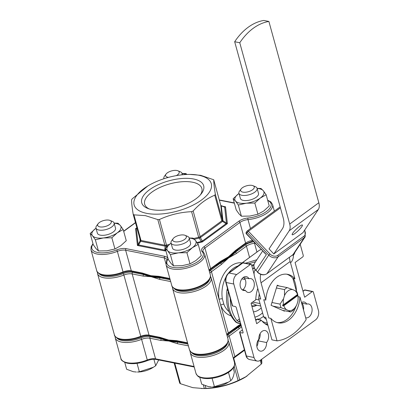 <?xml version="1.0" encoding="UTF-8"?>
<svg xmlns="http://www.w3.org/2000/svg" width="409" height="409" viewBox="0 0 409 409"><rect width="100%" height="100%" fill="white"/><g stroke="black" fill="none" stroke-linecap="round" stroke-linejoin="round"><path stroke-width="0.61" d="M280.426 207.828L248.391 231.243A1.176 0.695 -126.2 0 0 247.711 230.824A1.176 0.695 -126.2 0 0 247.297 230.896A1.176 0.695 -126.2 0 0 247.194 231.003A1.176 0.925 33.6 0 0 247.225 232.404L246.422 233.611L266.371 254.628L263.667 252.123M299.705 226.259A7.06 1.212 136.5 0 0 294.265 231.264A7.06 1.212 136.5 0 0 292.179 234.735A7.06 1.212 136.5 0 0 294.899 233.493A7.06 1.212 136.5 0 0 300.339 228.488A7.06 1.212 136.5 0 0 302.42 225.016A7.06 1.212 136.5 0 0 299.705 226.259M266.3 319.347A24.709 16.779 -78.8 0 1 263.713 316.939L265.748 317.343L271.949 339.859L277.031 340.871L270.83 318.35A24.709 16.779 101.2 0 0 278.069 322.813A24.709 16.779 101.2 0 0 288.78 320.017A24.709 16.779 101.2 0 0 299.955 297.062L298.003 296.673M277.062 322.563A24.709 16.779 101.2 0 0 286.75 319.613A24.709 16.779 101.2 0 0 295.937 306.423M234.679 41.738A58.83 39.949 101.2 0 1 263.81 20.45L268.892 21.457L318.831 202.757A11.764 6.948 53.8 0 1 318.335 209.48L302.957 232.655L273.831 253.943L269.04 248.897L282.43 228.723A18.824 11.12 -126.2 0 0 283.222 217.961L234.679 41.738L239.766 42.751L289.7 224.045A11.764 6.948 53.8 0 1 289.209 230.773L273.831 253.943M289.454 257.256A18.824 11.12 -126.2 0 0 290.16 261.504L294.925 278.8A24.709 16.779 101.2 0 0 287.685 274.342A24.709 16.779 101.2 0 0 265.799 300.094L263.764 299.69L268.795 317.951L270.83 318.35M296.51 291.535L292.89 278.396L294.925 278.8M299.955 297.062L306.157 319.577A55.445 37.654 -78.8 0 1 277.031 340.871M263.713 316.939L258.682 298.677L260.717 299.081L254.551 276.714A11.764 6.948 53.8 0 1 255.047 269.986L255.206 269.746M260.753 274.388A18.824 11.12 -126.2 0 0 261.034 282.793L265.799 300.094M268.892 21.457A58.83 39.949 101.2 0 0 239.766 42.751M292.89 278.396A24.709 16.779 101.2 0 0 286.658 274.183M284.552 310.743L284.424 311.167L271.09 305.303L277.266 285.18L279.117 285.993M258.682 298.677A24.709 16.779 -78.8 0 1 259.296 293.933M246.336 233.861L246.422 233.611A1.176 0.925 33.6 0 1 246.213 232.399A1.176 1.176 0 0 0 246.336 233.861L266.371 254.628L255.968 270.308L257.563 271.99L268.769 255.104L247.225 232.404L248.391 231.243L269.935 253.943A5.884 4.637 33.6 0 0 277.757 255.344L303.815 236.295A5.884 4.637 33.6 0 0 304.485 230.349M261.269 249.597L259.643 250.093A1.176 0.93 -107 0 1 259.863 249.981A1.176 1.176 0 0 0 259.516 250.155A1.176 0.695 -126.2 0 0 259.413 250.257M238.585 265.83A1.176 0.93 -107 0 1 238.948 265.221L239.756 264.971M174.786 363.151L180.451 383.724L192.813 387.655L203.636 388.55A40.005 17.439 -15.4 0 0 245.604 376.991L261.269 364.082L260.236 360.334M260.932 359.828L261.857 363.187L261.668 359.291M261.857 363.187L261.269 364.082M233.728 358.253L239.679 379.859L246.944 376.178M239.679 379.859L238.099 380.554L234.199 366.387M205.226 385.697L205.962 388.366C217.189 387.85 227.9 385.247 238.099 380.554M205.962 388.366L204.316 388.458L203.339 384.925M201.335 388.535L204.316 388.458M168.759 340.431A56.473 24.622 -15.4 0 0 178.769 341.551A56.473 24.622 164.6 0 1 168.759 340.431A56.473 24.622 164.6 0 1 160.604 337.946A56.473 24.622 -15.4 0 0 168.759 340.431M236.489 327.67A56.473 24.622 -15.4 0 0 241.08 325.037A56.473 24.622 164.6 0 1 236.489 327.67M187.905 344.097L177.951 342.118A1.176 0.798 101.2 0 0 177.465 343.703L168.927 341.045A56.473 24.622 -15.4 0 0 177.951 342.118A56.473 24.622 -15.4 0 0 182.169 342.226M233.299 330.002A56.473 24.622 -15.4 0 0 238.064 327.512A56.473 24.622 -15.4 0 0 241.249 325.651M158.789 337.589A56.473 24.622 -15.4 0 0 161.432 338.846A56.473 24.622 -15.4 0 0 168.927 341.045L160.947 340.426A1.176 0.798 -78.8 0 1 161.432 338.846L150.364 336.648A9.412 4.105 164.6 0 0 140.895 337.926A1.176 0.266 68.1 0 1 141.596 339.347A20 8.722 164.6 0 1 121.483 342.067A20 8.722 164.6 0 1 115.231 337.854L120.911 358.478A20 8.722 -15.4 0 0 127.163 362.691A20 8.722 -15.4 0 0 147.276 359.971A8.236 3.589 164.6 0 1 155.558 358.851L149.878 338.228A8.236 3.589 -15.4 0 0 141.596 339.347L147.276 359.971A1.176 0.266 68.1 0 1 147.296 360.661C139.546 363.601 132.654 364.388 126.611 363.034C122.639 361.479 120.737 359.961 120.911 358.478M241.561 326.776L239.193 328.698A1.176 0.695 -126.2 0 0 238.064 327.512L228.043 334.833A9.412 4.105 164.6 0 0 227.072 335.646M180.451 383.724L179.704 383.156L174.157 363.028L179.704 383.156M163.927 178.58L163.518 178.871A15.061 6.564 164.6 0 1 163.927 178.58M186.969 174.459L185.921 173.58L182.041 173.457M182.077 173.58A15.061 6.564 164.6 0 1 186.289 174.49M257.133 188.472A15.061 6.564 164.6 0 1 263.34 190.778A15.061 6.564 164.6 0 1 260.267 198.068A15.061 6.564 -15.4 0 1 246.346 203.201A15.061 6.564 164.6 0 1 239.613 203.089A15.061 6.564 164.6 0 1 235.502 201.049L238.324 205.032L246.346 203.201L254.833 203.043L260.267 198.068L266.162 194.766L263.34 190.778L260.983 188.472L257.103 188.35M266.162 194.766L269.245 205.952L263.81 210.932L257.915 214.234L249.889 216.064L241.407 216.223L239.045 213.912L236.228 209.929L233.145 198.743L235.502 201.049A15.061 6.564 164.6 0 1 238.58 193.764L233.145 198.743M253.013 185.691L255.426 186.708A9.412 4.105 164.6 0 1 257.092 188.309L258.498 193.416A9.412 4.105 164.6 0 1 253.621 198.743A9.412 4.105 164.6 0 1 243.289 200.395A9.412 4.105 164.6 0 1 240.349 198.416L238.943 193.309A9.412 4.105 164.6 0 1 239.551 191.08L241.106 188.973A7.06 3.078 -15.4 0 0 247.501 191.928A7.06 3.078 -15.4 0 0 253.57 188.856A7.06 3.078 -15.4 0 0 253.013 185.691A7.06 3.078 -15.4 0 0 247.404 185.609A7.06 3.078 -15.4 0 0 241.106 188.973M257.915 214.234L254.833 203.043M241.407 216.223L238.324 205.032M238.984 193.472L238.58 193.764A15.061 6.564 164.6 0 1 238.984 193.472M189.224 238.115A15.061 6.564 164.6 0 1 195.43 240.42A15.061 6.564 164.6 0 1 192.353 247.706A15.061 6.564 -15.4 0 1 178.436 252.844A15.061 6.564 164.6 0 1 171.698 252.726A15.061 6.564 164.6 0 1 167.593 250.691L170.41 254.674L178.436 252.844L186.918 252.685L192.353 247.706L198.247 244.403L195.43 240.42L193.068 238.11L189.188 237.987M198.247 244.403L201.33 255.594L195.896 260.569L190.001 263.871L181.979 265.707L173.493 265.86L171.136 263.554L168.314 259.572L165.231 248.381L167.593 250.691A15.061 6.564 164.6 0 1 170.665 243.406L165.231 248.381M185.098 235.333L187.516 236.346A9.412 4.105 164.6 0 1 189.178 237.951L190.584 243.053A9.412 4.105 164.6 0 1 185.706 248.386A9.412 4.105 164.6 0 1 175.379 250.037A9.412 4.105 164.6 0 1 172.434 248.053L171.028 242.951A9.412 4.105 164.6 0 1 171.637 240.722L173.191 238.611A7.06 3.078 -15.4 0 0 174.94 241.77A7.06 3.078 -15.4 0 0 184.111 239.766A7.06 3.078 -15.4 0 0 185.098 235.333A7.06 3.078 -15.4 0 0 184.142 235.047A7.06 3.078 -15.4 0 0 173.191 238.611M190.001 263.871L186.918 252.685M173.493 265.86L170.41 254.674M171.074 243.11L170.665 243.406A15.061 6.564 164.6 0 1 171.074 243.115M200.354 194.894A29.647 12.924 -15.4 0 0 201.928 188.774A29.647 12.924 -15.4 0 0 192.583 182.225A29.647 12.924 -15.4 0 0 159.73 187.573A29.647 12.924 -15.4 0 0 144.776 204.515A29.647 12.924 -15.4 0 0 149.259 208.968M193.631 179.004A32.122 14.003 -15.4 0 0 151.565 188.344A32.122 14.003 -15.4 0 0 147.946 208.518A32.122 14.003 -15.4 0 0 151.78 209.597A32.122 14.003 -15.4 0 0 201.254 193.835A32.122 14.003 -15.4 0 0 193.631 179.004M198.769 175.251A40.005 17.439 164.6 0 1 201.509 200.016A40.005 17.439 164.6 0 1 146.642 213.35A40.005 17.439 164.6 0 1 147.833 185.972A40.005 17.439 164.6 0 1 189.807 174.413A40.005 17.439 164.6 0 1 198.769 175.251M157.797 219.582L159.444 219.49L166.504 245.114L166.305 246.085A2.352 0.695 -175.3 0 0 165.139 246.152L157.797 219.582L145.435 215.65L133.937 214.848L140.993 240.466L140.66 241.295L140.129 240.896L140.246 239.904L133.237 214.469M191.586 211.683L193.166 210.988L200.39 237.583A2.352 0.777 150.3 0 0 199.275 238.074L198.641 237.302L191.586 211.683C180.359 212.194 169.643 214.802 159.444 219.49M214.756 195.205L215.344 194.316L222.399 219.935L222.951 220.763L222.537 221.392L221.811 220.829L214.756 195.205C206.985 198.391 199.791 203.651 193.166 210.988M220.753 205.292A2.352 1.028 164.6 0 1 220.778 205.359L220.921 205.517A2.352 1.191 110.8 0 1 221.305 205.88L220.794 205.43L213.738 179.807C213.697 182.542 214.234 187.378 215.344 194.316M189.807 174.413L200.625 175.308L213.728 179.766L220.778 205.359A2.352 1.028 164.6 0 1 220.794 205.43L222.399 219.935A2.352 1.028 164.6 0 1 221.811 220.829L200.221 236.607A2.352 1.028 164.6 0 1 198.641 237.302L193.595 238.529M236.704 250.247A56.473 24.622 164.6 0 1 217.624 264.194A56.473 24.622 -15.4 0 0 236.704 250.247M162.266 277.481A56.473 24.622 164.6 0 1 151.1 276.32A56.473 24.622 164.6 0 1 142.204 273.498A56.473 24.622 -15.4 0 0 151.1 276.32A56.473 24.622 -15.4 0 0 162.266 277.481M235.42 251.182L232.859 253.289A56.473 24.622 164.6 0 1 228.386 256.883A56.473 24.622 164.6 0 1 222.624 260.691L220.482 262.103A1.176 0.695 -126.2 0 0 220.635 261.325L228.386 256.883L235.574 250.4A1.176 0.695 53.8 0 1 235.42 251.182L245.441 243.861L253.053 240.942M159.444 276.919L156.933 276.566A56.473 24.622 164.6 0 1 150.931 275.707L158.907 276.326A1.176 0.798 101.2 0 0 159.444 276.919L169.975 279.01M142.388 273.048L150.931 275.707A56.473 24.622 164.6 0 1 146.289 274.536L142.93 273.641A1.176 0.798 -78.8 0 1 142.388 273.048L131.32 270.85A1.176 0.798 101.2 0 0 131.856 271.443L142.93 273.641M169.357 244.418L166.504 245.114A2.352 1.028 164.6 0 1 164.858 245.206L140.993 240.466A2.352 1.028 164.6 0 1 140.256 239.976L133.186 214.28C132.081 207.399 131.55 202.562 131.58 199.776L132.168 198.886L147.833 185.972M197.005 242.532L201.228 241.504A2.352 0.777 150.3 0 1 202.348 241.013L226.029 223.703L226.443 223.074L224.684 207.164A2.352 1.191 110.8 0 0 224.301 206.801L224.301 206.801A2.352 1.191 110.8 0 0 224.152 206.765L225.523 206.811L224.684 207.164L221.305 205.88L222.951 220.763L227.384 223.631L226.029 223.703L222.537 221.392L200.39 237.583L202.348 241.013L202.358 241.923L201.228 241.504L199.275 238.074L194.387 239.26M165.977 250.073L165.098 250.978L164.812 250.134L165.139 246.152L140.66 241.295L138.641 244.945L137.434 245.492L140.129 240.896L139.873 238.575M136.933 227.91L136.35 228.631L135.573 228.672L136.764 228.002M136.892 227.757L136.534 228.196A2.352 1.391 -140.8 0 0 136.35 228.631L138.109 244.541L138.641 244.945L164.812 250.134A2.352 0.695 -175.3 0 1 165.696 250.068M224.331 206.811L220.921 205.517M133.186 214.28L133.937 214.848M176.284 175.63A7.06 3.078 -15.4 0 0 177.951 170.798A7.06 3.078 -15.4 0 0 171.867 170.834A7.06 3.078 -15.4 0 0 166.044 174.081A7.06 3.078 -15.4 0 0 168.585 177.348M177.951 170.798L180.369 171.816A9.412 4.105 164.6 0 1 182.031 173.416A9.412 4.105 164.6 0 1 181.898 174.832M163.994 178.713A9.412 4.105 164.6 0 1 163.881 178.416A9.412 4.105 164.6 0 1 164.49 176.187L166.044 174.081M257.092 188.309A9.412 4.105 164.6 0 1 248.084 195.021A9.412 4.105 164.6 0 1 238.943 193.309M287.251 287.609L292.762 289.623A10.706 7.27 101.2 0 0 288.11 290.835A10.706 7.27 101.2 0 0 284.465 295.687L284.541 289.592A13.062 8.87 -78.8 0 1 285.855 288.457A13.062 8.87 -78.8 0 1 287.251 287.609L277.133 285.6M276.407 287.977L284.541 289.592M297.496 294.521L283.565 304.705L282.599 304.94A11.411 7.751 -78.8 0 0 282.88 305.958L283.846 305.722L297.778 295.543L297.726 295.104A11.411 7.751 -78.8 0 0 297.445 294.086L297.496 294.521A10.706 7.27 101.2 0 0 294.756 290.497L296.878 291.842A13.062 8.87 -78.8 0 1 297.875 295.456L298.059 297.445A10.706 7.27 101.2 0 0 297.778 295.543M292.762 289.623L294.756 290.497M272.941 306.121L281.075 307.732A13.062 8.87 -78.8 0 1 280.078 304.117L283.544 298.698L284.465 295.687M283.544 298.698A10.706 7.27 101.2 0 0 283.565 304.705M252.665 302.098L260.027 303.555M280.078 304.117L271.949 302.507M259.03 299.945L255.753 299.291M290.702 311.965L288.58 310.625A10.706 7.27 101.2 0 0 296.479 305.421L293.417 309.981A13.062 8.87 -78.8 0 1 290.702 311.965L282.568 310.349M260.702 306.014L256.474 305.175L251.469 302.972M283.846 305.722A10.706 7.27 101.2 0 0 286.586 309.746L281.075 307.732M288.58 310.625L286.586 309.746M296.479 305.421A10.706 7.27 101.2 0 0 296.878 304.557L297.798 301.551A10.706 7.27 101.2 0 0 298.059 297.445M282.88 305.958L297.726 295.104M253.416 311.837A19.059 12.945 101.2 0 0 261.218 307.885M296.484 291.443A29.412 19.975 101.2 0 0 295.262 283.227A29.412 19.975 101.2 0 0 293.524 278.524M257.782 288.442A29.412 19.975 101.2 0 0 255.727 299.858L251.06 303.274L256.683 323.688L261.351 320.278A29.412 19.975 101.2 0 0 267.956 325.365M301.617 303.1L306.776 304.122A7.06 4.796 101.2 0 0 304.143 302.031A7.06 4.796 101.2 0 0 301.474 302.573M305.666 317.793A7.06 4.796 101.2 0 0 305.84 317.834A7.06 4.796 101.2 0 0 310.794 314.864A7.06 4.796 101.2 0 0 311.811 307.548A7.06 4.796 101.2 0 0 308.591 303.984A7.06 4.796 101.2 0 0 306.776 304.122M303.493 309.904A7.06 4.796 101.2 0 0 303.34 305.866A7.06 4.796 101.2 0 0 301.74 303.125M268.345 334.117A7.06 4.796 101.2 0 0 265.119 330.559A7.06 4.796 101.2 0 0 258.866 339.143A7.06 4.796 101.2 0 0 256.852 346.351A7.06 4.796 101.2 0 0 260.313 351.111A7.06 4.796 101.2 0 0 266.566 342.527A7.06 4.796 101.2 0 0 268.345 334.117M243.125 277.558L248.989 278.723A7.06 4.796 101.2 0 0 246.356 276.627A7.06 4.796 101.2 0 0 240.282 282.619A7.06 4.796 101.2 0 0 243.611 290.477A7.06 4.796 101.2 0 0 245.426 290.339A7.06 4.796 101.2 0 0 248.053 292.43A7.06 4.796 101.2 0 0 253.007 289.46A7.06 4.796 101.2 0 0 254.03 282.144A7.06 4.796 101.2 0 0 250.804 278.585A7.06 4.796 101.2 0 0 248.989 278.723M242.813 289.823A7.06 4.796 101.2 0 0 245.558 280.467A7.06 4.796 101.2 0 0 243.953 277.721M225.921 277.2A24.709 16.779 101.2 0 0 222.368 298.861L223.851 304.255A24.709 16.779 101.2 0 0 228.968 311.571M240.967 324.628A56.473 24.622 164.6 0 1 240.344 325.007L238.196 326.418A1.176 0.695 -126.2 0 0 238.35 325.636L240.804 324.035M174.648 340.881A56.473 24.622 164.6 0 1 168.646 340.022L176.622 340.641A1.176 0.798 101.2 0 0 177.158 341.234L174.648 340.881M170.19 279.782L160.236 277.808A1.176 0.798 101.2 0 0 159.75 279.388L151.212 276.729A56.473 24.622 -15.4 0 0 160.236 277.808A56.473 24.622 -15.4 0 0 164.449 277.916M215.584 265.686A56.473 24.622 -15.4 0 0 220.349 263.197A56.473 24.622 -15.4 0 0 228.667 257.905A56.473 24.622 -15.4 0 0 235.293 252.276A56.473 24.622 -15.4 0 0 237.915 249.362M240.221 321.919L238.529 321.581L237.051 320.651A35.297 23.967 -78.8 0 1 231.755 309.802A35.297 23.967 -78.8 0 1 230.257 298.468M254.122 274.281L251.54 264.899A1.176 0.798 101.2 0 0 251.003 264.306A1.176 0.798 101.2 0 0 250.492 264.439L236.693 274.526A7.06 4.796 101.2 0 0 233.784 284.015L254.03 357.512A7.06 4.796 101.2 0 0 257.256 361.075A7.06 4.796 101.2 0 0 260.313 360.278L315.503 319.94A7.06 4.796 101.2 0 0 318.417 310.451L313.355 292.077A1.176 0.798 101.2 0 0 312.819 291.484A1.176 0.798 101.2 0 0 312.307 291.617L304.685 290.104L303.018 291.32M228.299 291.351A35.297 23.967 101.2 0 0 229.383 309.332A35.297 23.967 101.2 0 0 237.128 322.813A2.352 1.6 101.2 0 0 237.685 323.1L236.09 322.338L240.661 323.514M228.176 290.911L226.995 289.823C225.17 303.575 228.202 314.414 236.09 322.338M242.425 329.915L239.858 331.791A1.176 0.511 -15.4 0 0 239.572 332.272A1.176 0.511 -15.4 0 0 239.935 332.522L242.481 333.028A1.176 0.695 -126.2 0 0 242.89 332.957A1.176 0.695 -126.2 0 0 243.043 332.174L236.295 307.67A1.176 0.695 -126.2 0 0 235.17 306.484L232.624 305.978A1.176 0.511 164.6 0 1 232.261 305.733L225.794 282.251A1.176 0.511 164.6 0 0 226.157 282.501L232.624 305.978M256.852 346.357A7.06 4.796 101.2 0 0 258.094 340.845A7.06 4.796 101.2 0 0 260.104 333.637M259.751 319.961L260.196 319.634A27.06 18.374 101.2 0 0 260.83 320.175M261.949 320.999A27.06 18.374 101.2 0 0 266.596 322.936A27.06 18.374 101.2 0 0 267.317 323.059M255.446 319.194L257.016 319.506M253.836 241.765A9.412 4.105 164.6 0 0 245.308 244.95L235.293 252.276A1.176 0.695 53.8 0 1 236.417 253.462L228.667 257.905L221.479 264.388A1.176 0.695 -126.2 0 0 220.349 263.197L210.328 270.518A9.412 4.105 164.6 0 0 209.357 271.331M141.074 273.273A56.473 24.622 -15.4 0 0 143.717 274.531A56.473 24.622 -15.4 0 0 151.212 276.729L143.232 276.111A1.176 0.798 -78.8 0 1 143.717 274.531L132.644 272.333A1.176 0.798 101.2 0 0 132.163 273.912A8.236 3.589 -15.4 0 0 123.881 275.032L140.752 336.285A8.236 3.589 164.6 0 1 149.034 335.165L160.103 337.364L168.646 340.022A56.473 24.622 164.6 0 1 164.004 338.851L160.645 337.957A1.176 0.798 -78.8 0 1 160.103 337.364M230.932 315.799A27.06 18.374 -78.8 0 1 220.707 305.288L219.081 299.378A27.06 18.374 -78.8 0 1 241.443 262.829M312.307 291.617L304.644 297.22L295.083 262.506L302.747 256.908A1.176 0.798 101.2 0 0 303.233 255.323L300.196 244.301M290.518 262.803A7.06 4.796 101.2 0 0 293.335 255.323A7.06 4.796 101.2 0 0 294.976 252.164M241.99 289.659L245.426 290.339M257.987 340.457L258.094 340.85L266.566 342.527M292.363 255.129L293.335 255.323M255.778 320.411L257.951 318.826L257.961 319.608L261.351 320.278M257.66 319.455L257.961 319.608M257.951 318.826A28.236 19.177 101.2 0 0 258.795 319.772M222.368 298.861A2.352 0.844 -9.6 0 0 219.081 299.378L211.458 271.709A8.236 3.589 -15.4 0 0 209.883 273.253M226.755 334.506A8.236 3.589 164.6 0 1 228.329 332.962L220.707 305.288A2.352 1.191 158.3 0 1 223.851 304.255M254.224 267.915L252.716 269.168M114.162 223.222A15.061 6.564 164.6 0 1 120.369 225.528A15.061 6.564 164.6 0 1 117.291 232.813A15.061 6.564 -15.4 0 1 103.375 237.951A15.061 6.564 164.6 0 1 96.636 237.833A15.061 6.564 164.6 0 1 92.531 235.799L95.353 239.781L103.375 237.951L111.862 237.793L117.291 232.813L123.191 229.51L120.369 225.528L118.007 223.217L114.126 223.094M123.191 229.51L126.269 240.702L120.834 245.676L114.939 248.979L106.918 250.814L98.431 250.968L96.074 248.662L93.252 244.679L90.169 233.488L92.531 235.799A15.061 6.564 164.6 0 1 95.604 228.513L90.169 233.488M110.041 220.441L112.455 221.453A9.412 4.105 164.6 0 1 114.116 223.058L115.522 228.166A9.412 4.105 164.6 0 1 110.65 233.493A9.412 4.105 164.6 0 1 100.317 235.144A9.412 4.105 164.6 0 1 97.373 233.161L95.967 228.058A9.412 4.105 164.6 0 1 96.575 225.829L98.129 223.718A7.06 3.078 -15.4 0 0 99.883 226.877A7.06 3.078 -15.4 0 0 109.055 224.873A7.06 3.078 -15.4 0 0 110.041 220.441A7.06 3.078 -15.4 0 0 109.08 220.154A7.06 3.078 -15.4 0 0 98.129 223.718M114.939 248.979L111.862 237.793M98.431 250.968L95.353 239.781M96.013 228.217L95.604 228.513A15.061 6.564 164.6 0 1 96.013 228.222M228.442 382.149L227.302 382.839A14.131 6.161 164.6 0 1 212.476 386.924L214.423 386.679L228.442 382.149L230.742 380.656C232.373 379.373 233.575 376.52 234.352 372.108L233.237 368.069M199.812 377.277L201.703 384.153L208.391 386.602L211.468 386.919M189.178 237.951A9.412 4.105 164.6 0 1 184.301 243.278A9.412 4.105 164.6 0 1 173.973 244.935A9.412 4.105 164.6 0 1 171.028 242.951M212.102 378.264L214.423 386.679M228.473 372.41L230.742 380.656M153.38 367.256L152.24 367.947A14.131 6.161 164.6 0 1 137.414 372.032L139.362 371.786L153.38 367.256L155.686 365.764L158.697 359.961M124.75 362.384L126.642 369.261L133.329 371.709L136.407 372.026M114.116 223.058A9.412 4.105 164.6 0 1 109.244 228.391A9.412 4.105 164.6 0 1 98.912 230.042A9.412 4.105 164.6 0 1 95.967 228.058M137.046 363.371L139.362 371.786M153.896 359.271L155.686 365.764M318.335 209.48L289.209 230.773M318.831 202.757L289.7 224.045M290.16 261.504L261.034 282.793M277.757 255.344A1.176 0.695 -126.2 0 1 278.156 256.786L266.949 273.672L293.008 254.623L304.214 237.736L278.156 256.786A7.06 5.568 -146.4 0 1 268.769 255.104L269.935 253.943M255.615 261.637L248.503 263.81M251.632 265.226L254.03 264.495M245.502 263.217L256.878 259.741M238.82 265.283L259.516 250.155A1.176 0.695 -126.2 0 1 259.643 250.093L238.948 265.221A1.176 0.695 -126.2 0 0 238.82 265.283A1.176 1.176 0 0 0 238.36 265.993M262.644 251.044L254.684 263.043A7.06 5.568 33.6 0 0 255.968 270.308L257.563 271.99A7.06 5.568 33.6 0 0 266.949 273.672A1.176 0.695 53.8 0 1 266.842 273.779A1.176 0.695 53.8 0 1 266.678 273.856M292.772 254.797A1.176 0.695 53.8 0 0 292.905 254.73A1.176 0.695 53.8 0 0 293.008 254.623A7.06 5.568 33.6 0 0 294.102 253.483L305.308 236.596A7.06 5.568 -146.4 0 1 304.214 237.736A1.176 0.695 -126.2 0 0 303.815 236.295M195.967 373.371A20 8.722 -15.4 0 0 202.22 377.584A20 8.722 -15.4 0 0 224.178 374.071A20 8.722 -15.4 0 0 234.536 362.747L228.856 342.123A20 8.722 164.6 0 1 218.498 353.448A20 8.722 164.6 0 1 196.54 356.96A20 8.722 164.6 0 1 190.287 352.747L195.967 373.371C198.529 378.044 199.347 376.689 201.657 377.921C206.233 379.041 211.657 378.749 217.936 377.052C223.963 375.309 228.616 372.844 231.893 369.659C233.294 367.374 234.72 368.146 234.536 362.747M191.908 352.849A18.824 8.206 -15.4 0 0 211.468 354.327A18.824 8.206 -15.4 0 0 227.516 343.044M116.846 337.957A18.824 8.206 -15.4 0 0 140.895 337.926M239.193 328.698L229.173 336.024A8.236 3.589 -15.4 0 0 227.598 337.568M233.278 358.192A8.236 3.589 164.6 0 1 234.853 356.643L229.173 336.024A1.176 0.695 -126.2 0 0 228.043 334.833M244.521 350.247L234.7 357.425A1.176 0.695 -126.2 0 0 234.853 356.643L244.367 349.69M258.861 339.092L259.362 338.729M190.119 351.648L189.863 350.717M160.947 340.426L149.878 338.228A1.176 0.798 -78.8 0 1 150.364 336.648M194.214 367.006L156.095 359.445A1.176 0.798 -78.8 0 1 155.558 358.851L194.076 366.49M188.396 345.871L177.465 343.703M256.796 344.813L257.097 345.896M93.078 244.04A18.824 8.206 -15.4 0 0 97.731 252.491A18.824 8.206 -15.4 0 0 116.657 249.93A9.412 4.105 164.6 0 1 126.12 248.652L164.781 256.32A9.412 4.105 164.6 0 1 167.45 260.006A1.176 0.976 -151.9 0 0 166.693 260.472L166.872 259.638A8.236 3.589 -15.4 0 0 164.295 257.9L125.64 250.231A8.236 3.589 -15.4 0 0 117.357 251.351A20 8.722 164.6 0 1 97.245 254.071A20 8.722 164.6 0 1 90.992 249.858L91.11 246.806L92.976 243.662M210.298 274.751C213.033 283.371 190.584 292.864 178.518 290.18C174.137 288.943 171.877 287.343 171.729 285.37A20 8.722 -15.4 0 0 177.981 289.587A20 8.722 -15.4 0 0 199.94 286.075A20 8.722 -15.4 0 0 210.298 274.751L204.618 254.127A20 8.722 164.6 0 1 194.26 265.451A20 8.722 164.6 0 1 172.301 268.964A20 8.722 164.6 0 1 166.049 264.751L166.693 260.472M167.45 260.006A18.824 8.206 -15.4 0 0 172.787 267.384A18.824 8.206 -15.4 0 0 195.441 263.089A18.824 8.206 -15.4 0 0 202.072 251.591A9.412 4.105 164.6 0 1 203.805 246.837L238.784 221.269A9.412 4.105 164.6 0 1 248.028 218.002A18.824 8.206 -15.4 0 0 267.967 210.308A18.824 8.206 -15.4 0 0 267.757 200.558M116.657 249.93A1.176 0.266 -111.9 0 1 117.357 251.351L123.037 271.97A1.176 0.266 68.1 0 1 123.058 272.665C115.911 275.4 109.377 276.274 103.462 275.288C99.075 274.045 96.81 272.445 96.672 270.477A20 8.722 -15.4 0 0 102.925 274.695A20 8.722 -15.4 0 0 123.037 271.97A8.236 3.589 164.6 0 1 131.32 270.85L125.64 250.231A1.176 0.798 -78.8 0 1 126.12 248.652M234.362 203.166L219.357 200.185M135.512 222.747L124.172 231.034A9.412 4.105 164.6 0 1 123.697 231.366M165.896 250.783L165.098 250.978L137.434 245.492L135.573 228.672L136.882 227.716M223.043 206.32L225.523 206.811L227.384 223.631L202.358 241.923L197.409 243.125M158.907 276.326L169.837 278.493M164.781 256.32A1.176 0.798 -78.8 0 0 164.295 257.9L165.88 263.647M274.357 211.116L272.532 204.485A20 8.722 164.6 0 1 248.002 219.597A8.236 3.589 -15.4 0 0 239.914 222.455L204.935 248.023A8.236 3.589 -15.4 0 0 202.925 251.387L203.171 251.765A1.176 1.022 -46.1 0 0 202.072 251.591M203.805 246.837A1.176 0.695 53.8 0 1 204.935 248.023L210.615 268.647L220.635 261.325M209.04 270.191A8.236 3.589 164.6 0 1 210.615 268.647A1.176 0.695 53.8 0 1 210.461 269.429L209.157 270.62M235.574 250.4L245.594 243.079A8.236 3.589 164.6 0 1 252.511 240.369M238.784 221.269A1.176 0.695 53.8 0 1 239.914 222.455L245.594 243.079A1.176 0.695 53.8 0 1 245.441 243.861M248.028 218.002A1.176 0.404 84.8 0 0 248.002 219.597L250.477 228.575M167.889 245.702L166.305 246.085L166.197 247.353M123.651 231.187L123.758 231.105A1.176 0.695 53.8 0 1 124.172 231.034M256.78 305.237A13.533 9.187 -78.8 0 1 251.872 306.218L256.867 305.252M251.724 305.692A13.062 8.87 101.2 0 0 256.474 305.175M238.012 265.983A24.709 16.779 101.2 0 0 228.334 273.34M252.926 268.728A35.297 23.967 -78.8 0 1 254.096 267.506M264.95 323.724A28.236 19.177 101.2 0 0 267.655 324.281M263.544 316.331A27.06 18.374 -78.8 0 1 258.34 319.276M239.935 332.522L246.407 356.004A1.176 0.511 164.6 0 1 246.039 355.753L239.572 332.272M254.879 317.144A24.709 16.779 101.2 0 0 262.583 312.834M255.211 243.212A20 8.722 164.6 0 1 254.526 243.283A8.236 3.589 -15.4 0 0 246.438 246.141L249.551 257.44M245.308 244.95A1.176 0.695 53.8 0 1 246.438 246.141L236.417 253.462M221.479 264.388L211.458 271.709A1.176 0.695 -126.2 0 0 210.328 270.518M238.196 326.418L228.176 333.744A1.176 0.695 -126.2 0 0 228.329 332.962L238.35 325.636M174.193 288.539A18.824 8.206 -15.4 0 0 193.754 290.012A18.824 8.206 -15.4 0 0 209.802 278.728M99.131 273.647A18.824 8.206 -15.4 0 0 123.181 273.616A9.412 4.105 164.6 0 1 132.644 272.333M254.418 242.379A1.176 0.404 84.8 0 0 254.526 243.283L256.939 252.041M123.181 273.616A1.176 0.266 68.1 0 1 123.881 275.032A20 8.722 164.6 0 1 97.516 273.544L114.387 334.792A20 8.722 -15.4 0 0 140.752 336.285A1.176 0.266 68.1 0 1 140.773 336.98C133.022 339.915 126.13 340.707 120.088 339.347C116.115 337.793 114.213 336.275 114.387 334.792M143.232 276.111L132.163 273.912L149.034 335.165A1.176 0.798 101.2 0 0 149.571 335.758C147.025 335.329 144.091 335.733 140.773 336.98M172.148 286.402L172.404 287.333M170.681 281.556L159.75 279.388M176.622 340.641L187.552 342.808M211.141 277.813A20 8.722 164.6 0 1 194.173 291.53A20 8.722 164.6 0 1 172.572 288.432L189.444 349.685A20 8.722 -15.4 0 0 211.044 352.783A20 8.722 -15.4 0 0 228.012 339.061L211.141 277.813L210.461 276.351M236.693 274.526L229.071 273.013A7.06 4.796 101.2 0 0 226.157 282.501L233.784 284.015M254.03 357.512L246.407 356.004A7.06 4.796 101.2 0 0 249.628 359.562L257.256 361.075M250.492 264.439L242.869 262.926L229.071 273.013A1.176 0.695 53.8 0 0 228.657 273.084C225.998 275.431 225.042 278.488 225.794 282.251M239.398 318.933L237.051 320.651M242.455 262.997A1.176 1.176 0 0 1 243.381 262.793A1.176 0.798 101.2 0 0 242.869 262.926A1.176 0.695 -126.2 0 0 242.455 262.997L228.657 273.084M243.084 332.583L242.481 333.028M239.858 320.61L238.529 321.581M245.236 279.546L241.877 278.877M304.27 290.175A1.176 0.695 53.8 0 1 304.685 290.104A1.176 0.798 101.2 0 1 305.191 289.971A1.176 1.176 0 0 0 304.27 290.175L302.962 291.126M237.685 323.1L240.712 323.698M280.165 206.872L247.297 230.896A1.176 1.176 0 0 0 247.01 231.197L246.213 232.399M304.787 229.894L305.308 236.596M261.239 249.562L259.863 249.981M253.871 265.446L251.862 266.06M255.881 270.559C253.692 268.038 253.294 265.533 254.684 263.043M257.476 272.241C260.579 275.063 263.703 275.574 266.842 273.779L292.905 254.73L294.102 253.483M115.067 336.254L115.231 337.854M228.176 340.666L228.856 342.123M190.124 351.147L190.287 352.747M258.028 340.375L258.836 339.787M234.7 357.425L233.396 358.616M156.095 359.445C153.549 359.01 150.614 359.419 147.296 360.661M258.099 340.84L257.987 340.446M90.992 249.858L96.672 270.477M166.049 264.751L171.729 285.37M210.461 269.429L220.482 262.103M123.058 272.665C126.376 271.418 129.31 271.014 131.856 271.443M204.618 254.127L203.171 251.765M272.532 204.485L270.865 201.923L267.655 200.18M123.758 231.105L135.461 222.552M219.285 199.94L234.296 202.915M182.031 173.416L182.404 174.776M163.881 178.416L163.968 178.723M246.525 259.649L237.286 266.775M172.409 286.832L172.572 288.432M97.352 271.939L97.516 273.544M228.176 333.744L226.872 334.935M187.69 343.325L177.158 341.234M189.444 349.685C192.051 354.419 192.884 353.028 195.257 354.271C199.699 355.329 204.96 355.063 211.029 353.473C217.291 351.72 222.102 349.189 225.456 345.881C226.811 343.647 228.207 344.388 228.012 339.061M160.645 337.957L149.571 335.758M246.039 355.753C246.428 357.604 247.624 358.877 249.628 359.562M254.153 267.696L252.655 268.948M243.381 262.793L251.003 264.306M305.191 289.971L312.819 291.484M227.476 288.365L226.995 289.823"/></g></svg>
